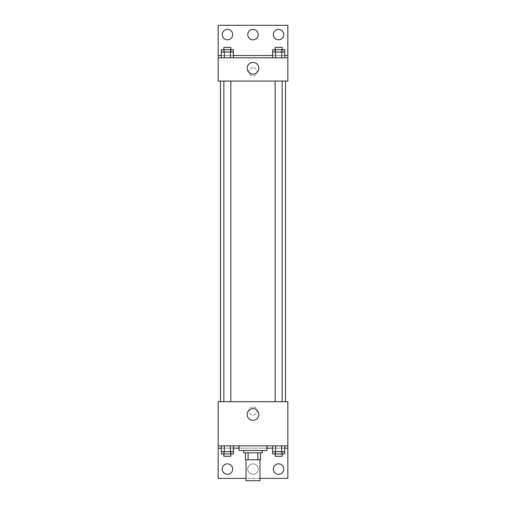 <?xml version="1.0" encoding="UTF-8"?>
<svg xmlns="http://www.w3.org/2000/svg" width="506" height="506" viewBox="0 0 506 506"><rect width="100%" height="100%" fill="white"/><g stroke="black" fill="none" stroke-linecap="round" stroke-linejoin="round"><path stroke-width="0.38" stroke-dasharray="2.53 1.9" d="M259.97 480.7L246.03 480.7M259.97 459.79L246.03 459.79L259.97 459.79M248.111 459.79L245.448 459.79L245.448 452.819L248.111 452.819L248.111 459.79L260.552 459.79M257.889 452.819L248.111 452.819L257.889 452.819L257.889 459.79M248.111 452.819L245.448 452.819M243.709 452.819L262.291 452.819M253 450.492L243.709 450.492L253 450.492M266.94 450.492L239.06 450.492M266.94 445.849L239.06 445.849L266.94 445.849M238.927 445.849L287.851 445.849L238.927 445.849M281.671 445.849L272.614 445.849L284.688 445.849L275.631 445.849L281.671 445.849L281.671 451.656L284.688 451.656L284.688 448.171L272.614 448.171L281.671 448.171L272.614 448.171L272.614 451.656L281.671 451.656M230.369 445.849L221.312 445.849L233.386 445.849L224.329 445.849L230.369 445.849L230.369 451.656L233.386 451.656L233.386 448.171L221.312 448.171L230.369 448.171L221.312 448.171L221.312 451.656L230.369 451.656M287.851 410.998L287.851 406.932L287.851 410.998M218.149 445.849L218.149 478.379L287.851 478.379L287.851 445.849L218.149 445.849L218.149 401.701L287.851 401.701L287.851 445.849M282.139 401.701L275.163 401.701L282.139 401.701L275.163 401.701L282.139 401.701L282.139 81.061L275.163 81.061L282.139 81.061M230.837 401.701L223.861 401.701L230.837 401.701L223.861 401.701L230.837 401.701L230.837 81.061L223.861 81.061L230.837 81.061M220.471 401.701L285.529 401.701L220.471 401.701M253 406.932A4.067 4.067 0 0 0 249.477 413.029A4.067 4.067 0 0 0 256.523 413.029A4.067 4.067 0 0 0 253 406.932A4.067 4.067 0 0 1 256.523 413.029A4.067 4.067 0 0 1 249.477 413.029A4.067 4.067 0 0 1 253 406.932M218.149 410.998L218.149 406.932L218.149 410.998M247.175 414.484A5.825 5.825 0 0 0 255.916 419.525A5.825 5.825 0 0 0 255.916 409.436A5.825 5.825 0 0 0 247.175 414.484M259.97 478.379L246.03 478.379M273.329 469.081A5.231 5.231 0 0 1 281.172 464.552A5.231 5.231 0 0 1 281.172 473.61A5.231 5.231 0 0 1 273.329 469.081M222.216 469.081A5.231 5.231 0 0 1 230.053 464.552A5.231 5.231 0 0 1 230.053 473.61A5.231 5.231 0 0 1 222.216 469.081M247.769 469.081A5.231 5.231 0 0 1 255.612 464.552A5.231 5.231 0 0 1 255.612 473.61A5.231 5.231 0 0 1 247.769 469.081A5.231 5.231 0 0 1 255.612 464.552A5.231 5.231 0 0 1 255.612 473.61A5.231 5.231 0 0 1 247.769 469.081M221.312 453.983L230.369 453.983L230.369 448.171L221.312 448.171L233.386 448.171L230.369 448.171L233.386 448.171L230.369 448.171L230.369 453.983L233.386 453.983M272.614 453.983L281.671 453.983L281.671 448.171L272.614 448.171L284.688 448.171L281.671 448.171L284.688 448.171L281.671 448.171L281.671 453.983L284.688 453.983M266.94 448.171L239.06 448.171M287.851 448.171L218.149 448.171M285.529 81.061L220.471 81.061L285.529 81.061M218.149 81.061L287.851 81.061L287.851 57.829L218.149 57.829L218.149 81.061M253 67.703A4.067 4.067 0 0 0 249.477 73.8A4.067 4.067 0 0 0 256.523 73.8A4.067 4.067 0 0 0 253 67.703A4.067 4.067 0 0 1 256.523 73.8A4.067 4.067 0 0 1 249.477 73.8A4.067 4.067 0 0 1 253 67.703M287.851 71.77L287.851 75.837L287.851 71.77M218.149 57.829L218.149 25.3L287.851 25.3L287.851 57.829L218.149 57.829L287.851 57.829M221.312 57.829L233.386 57.829L221.312 57.829M284.688 57.829L275.631 57.829L284.688 57.829M272.614 57.829L281.671 57.829L272.614 57.829M218.149 71.77L218.149 75.837L218.149 71.77M247.175 68.285A5.825 5.825 0 0 0 255.916 73.332A5.825 5.825 0 0 0 255.916 63.237A5.825 5.825 0 0 0 247.175 68.285M247.769 34.591A5.231 5.231 0 0 1 255.612 30.069A5.231 5.231 0 0 1 255.612 39.12A5.231 5.231 0 0 1 247.769 34.591M232.671 34.591A5.231 5.231 0 0 1 224.828 39.12A5.231 5.231 0 0 1 224.828 30.069A5.231 5.231 0 0 1 232.671 34.591M283.784 34.591A5.231 5.231 0 0 1 275.947 39.12A5.231 5.231 0 0 1 275.947 30.069A5.231 5.231 0 0 1 283.784 34.591M230.369 52.017L221.312 52.017L221.312 55.508L233.386 55.508L224.329 55.508L233.386 55.508L230.369 55.508L233.386 55.508L233.386 52.017L230.369 52.017L230.369 57.829M281.671 52.017L272.614 52.017L272.614 55.508L284.688 55.508L275.631 55.508L284.688 55.508L281.671 55.508L284.688 55.508L284.688 52.017L281.671 52.017L281.671 57.829M218.149 55.508L287.851 55.508M282.139 52.017L275.163 52.017L282.139 52.017M275.631 52.017L275.631 57.829M282.139 49.696L275.163 49.696L282.139 49.696M230.837 52.017L223.861 52.017L230.837 52.017M224.329 52.017L224.329 57.829M230.837 49.696L223.861 49.696L230.837 49.696M272.614 49.696L284.688 49.696M272.614 55.508L281.671 55.508L272.614 55.508M275.631 49.696L275.631 55.508L275.631 49.696M281.671 49.696L281.671 55.508L281.671 49.696M282.139 47.374L275.163 47.374M221.312 49.696L233.386 49.696M221.312 55.508L230.369 55.508L221.312 55.508M224.329 49.696L224.329 55.508L224.329 49.696M230.369 49.696L230.369 55.508L230.369 49.696M230.837 47.374L223.861 47.374M282.139 451.656L275.163 451.656L282.139 451.656M275.631 445.849L275.631 451.656M282.139 453.983L275.163 453.983L282.139 453.983M230.837 451.656L223.861 451.656L230.837 451.656M224.329 445.849L224.329 451.656M230.837 453.983L223.861 453.983L230.837 453.983M275.631 448.171L275.631 453.983L275.631 448.171M282.139 456.304L275.163 456.304M224.329 448.171L224.329 453.983L224.329 448.171M230.837 456.304L223.861 456.304M223.861 81.061L223.861 401.701M275.163 81.061L275.163 401.701"/><path stroke-width="0.76" d="M246.03 459.79L246.03 480.7L259.97 480.7L259.97 459.79M257.889 452.819L257.889 459.79L245.448 459.79L245.448 452.819M257.889 459.79L260.552 459.79L260.552 452.819L260.552 459.79M262.291 450.492L262.291 452.819L243.709 452.819L243.709 450.492M248.111 452.819L248.111 459.79M239.06 445.849L239.06 450.492L266.94 450.492L266.94 445.849M218.149 445.849L218.149 401.701L287.851 401.701L287.851 445.849L218.149 445.849L218.149 478.379L246.03 478.379M287.851 445.849L287.851 478.379L259.97 478.379M247.175 414.484A5.825 5.825 0 0 1 255.916 409.436A5.825 5.825 0 0 1 255.916 419.525A5.825 5.825 0 0 1 247.175 414.484M267.073 445.849L266.94 448.171M287.851 448.171L284.688 448.171M272.614 448.171L267.073 448.171M238.927 445.849L238.927 448.171L233.386 448.171M221.312 448.171L218.149 448.171M273.329 469.081A5.231 5.231 0 0 1 281.172 464.552A5.231 5.231 0 0 1 281.172 473.61A5.231 5.231 0 0 1 273.329 469.081M222.216 469.081A5.231 5.231 0 0 1 230.053 464.552A5.231 5.231 0 0 1 230.053 473.61A5.231 5.231 0 0 1 222.216 469.081M285.529 81.061L285.529 401.701M282.139 401.701L282.139 81.061M230.837 81.061L230.837 401.701M287.851 81.061L218.149 81.061L218.149 25.3L287.851 25.3L287.851 81.061M287.851 57.829L218.149 57.829M247.175 68.285A5.825 5.825 0 0 1 255.916 63.237A5.825 5.825 0 0 1 255.916 73.332A5.825 5.825 0 0 1 247.175 68.285M218.149 55.508L221.312 55.508M233.386 55.508L272.614 55.508M284.688 55.508L287.851 55.508M247.769 34.591A5.231 5.231 0 0 1 255.612 30.069A5.231 5.231 0 0 1 255.612 39.12A5.231 5.231 0 0 1 247.769 34.591M232.671 34.591A5.231 5.231 0 0 1 224.828 39.12A5.231 5.231 0 0 1 224.828 30.069A5.231 5.231 0 0 1 232.671 34.591M283.784 34.591A5.231 5.231 0 0 1 275.947 39.12A5.231 5.231 0 0 1 275.947 30.069A5.231 5.231 0 0 1 283.784 34.591M282.139 52.017L282.139 47.374L275.163 47.374L275.163 49.696L284.688 49.696L284.688 52.017L272.614 52.017L272.614 57.829M284.688 52.017L284.688 57.829M281.671 52.017L281.671 57.829M275.631 52.017L275.631 57.829M230.837 52.017L230.837 47.374L223.861 47.374L223.861 49.696L233.386 49.696L233.386 52.017L221.312 52.017L221.312 57.829M233.386 52.017L233.386 57.829M230.369 52.017L230.369 57.829M224.329 52.017L224.329 57.829M275.163 52.017L275.163 49.696L272.614 49.696L272.614 52.017M223.861 52.017L223.861 49.696L221.312 49.696L221.312 52.017M284.688 445.849L284.688 451.656L272.614 451.656L272.614 453.983L282.139 453.983L282.139 456.304L275.163 456.304L275.163 451.656M272.614 445.849L272.614 451.656M281.671 445.849L281.671 451.656M275.631 445.849L275.631 451.656M282.139 451.656L282.139 453.983L284.688 453.983L284.688 451.656M233.386 445.849L233.386 451.656L221.312 451.656L221.312 453.983L230.837 453.983L230.837 456.304L223.861 456.304L223.861 451.656M221.312 445.849L221.312 451.656M230.369 445.849L230.369 451.656M224.329 445.849L224.329 451.656M230.837 451.656L230.837 453.983L233.386 453.983L233.386 451.656M220.471 81.061L220.471 401.701M275.163 401.701L275.163 81.061M223.861 81.061L223.861 401.701"/></g></svg>
